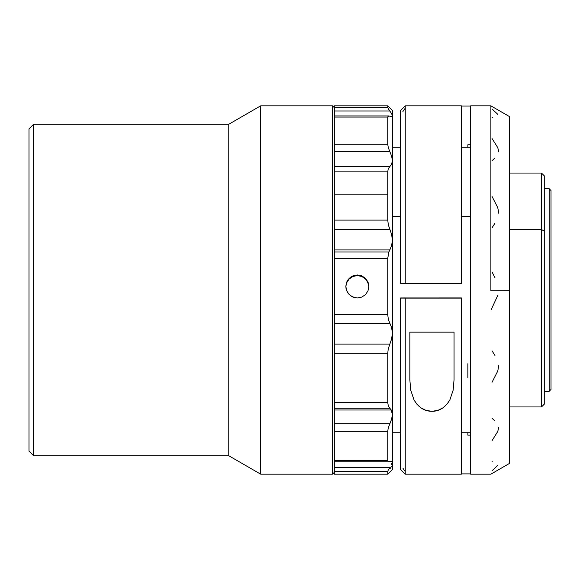 <?xml version="1.0" encoding="UTF-8"?>
<svg xmlns="http://www.w3.org/2000/svg" width="580" height="580" viewBox="0 0 580 580"><rect width="100%" height="100%" fill="white"/><g stroke="black" fill="none" stroke-linecap="round" stroke-linejoin="round"><path stroke-width="0.87" d="M33.604 124.258L29 128.862L29 451.138L33.604 455.742L33.604 124.258L33.604 455.742L228.774 455.742L228.774 124.258L33.604 124.258L228.774 124.258L228.774 455.742L260.674 474.157L260.674 105.843L228.774 124.258L260.674 105.843L260.674 474.157L332.492 474.157L334.334 472.316L332.492 474.157L332.492 105.843L332.492 474.157L260.674 474.157L228.774 455.742L33.604 455.742L29 451.138L29 128.862L33.604 124.258M549.159 391.29L551 389.448L551 190.552L549.159 188.71L549.159 391.29L549.159 188.71L544.279 188.71L549.159 188.71L551 190.552L551 389.448L549.159 391.29L544.279 391.29L549.159 391.29M541.517 229.593L541.517 406.942L541.517 229.593L509.291 229.593L541.517 229.593L541.517 173.057L541.517 229.593L544.279 231.021L541.517 229.593M509.291 406.942L541.517 406.942L544.279 404.18L544.279 175.82L541.517 173.057L509.291 173.057M490.868 290.732L490.868 105.843L490.868 290.732L509.291 290.696L490.868 290.732M509.291 463.529L509.291 116.471L509.291 463.529L490.868 474.157L470.612 474.157L470.612 105.843L490.868 105.843L509.291 116.471M497.763 295.445L491.216 309.575M431.94 297.961L419.05 298.011L431.94 297.961M461.404 473.976L461.404 297.939L400.635 297.953L405.239 297.939L400.635 297.953L400.635 469.401M400.635 216.275L392.348 216.275L400.635 216.275M470.612 216.275L461.404 216.275L470.612 216.275M467.85 144.768L470.612 144.768L467.85 144.768L467.85 147.276L467.85 144.768M389.847 249.929L334.334 249.929L389.847 249.929L388.868 252.01L391.681 245.434L389.847 249.929M388.984 461.752L334.334 461.752L334.334 471.424L334.334 460.375L387.745 460.375L334.334 460.375L334.334 431.295L387.745 431.295L334.334 431.295L334.334 402.592L387.745 402.592L388.346 406.087L389.847 408.262L334.334 408.262L389.847 408.262L388.346 406.087L387.745 402.592L334.334 402.592L334.334 353.307L387.745 353.307L334.334 353.307L334.334 314.65L387.745 314.65L388.346 319.442L389.847 323.219L334.334 323.219L389.847 323.219L388.346 319.442L387.745 314.65L334.334 314.65L334.334 258.361L387.745 258.361L334.334 258.361L334.334 194.873L387.745 194.873L387.745 220.095L334.334 220.095L387.745 220.095L388.346 224.91L389.847 229.267L334.334 229.267L389.847 229.267L388.346 224.91L387.745 220.095L387.745 171.89L388.252 168.78L387.745 171.89L334.334 171.89L334.334 151.032L334.334 194.873L387.745 194.873L387.745 171.89L334.334 171.89L334.334 252.01L388.868 252.01L334.334 252.01L334.334 461.687M391.05 461.426L388.346 461.622L391.681 461.513L392.348 462.514L392.348 414.504L391.261 410.002L389.847 408.262L391.261 410.002L334.334 410.002L391.261 410.002L392.348 414.504L391.681 418.941L389.847 423.762L334.334 423.762L389.847 423.762L388.252 427.96L391.681 418.941L392.348 414.504L392.348 333.13L391.681 338.713L389.847 344.092L334.334 344.092L389.847 344.092L388.252 348.87L391.681 338.713L392.348 333.13L392.348 240.207L391.681 245.434L392.348 240.207L392.348 160.617L391.681 164.096L389.847 166.504L334.334 166.504L389.847 166.504L388.252 168.78L391.681 164.096L392.348 160.617L392.348 115.703L391.384 116.507M368.865 287.086L367.988 282.685L365.494 278.951L361.76 276.457L357.36 275.58L357.36 274.964L361.76 275.833L365.487 278.32L367.988 282.047L368.865 286.455L367.995 290.863L365.501 294.596L361.775 297.098L357.36 297.975L352.952 297.098L349.218 294.604L346.724 290.87L345.847 286.462L346.724 282.67L349.225 278.944L346.724 282.67L346.071 284.831M388.252 116.036L389.847 116.167L388.252 116.036L387.745 117.066L387.745 144.268L388.346 147.82L389.847 151.59L334.334 151.59L389.847 151.59L388.346 147.82L387.745 144.268L387.745 117.066L388.73 115.942L334.334 115.942L334.334 110.642L334.334 151.032L334.334 144.268L387.745 144.268L334.334 144.268L334.334 117.066L387.745 117.066L334.334 117.066L334.334 116.058M334.334 107.684L332.492 105.843L260.674 105.843L332.492 105.843L334.334 107.684M345.963 285.469L345.963 288.079L345.963 285.469M365.494 278.951L366.93 280.691L368.648 284.831M363.529 277.37L363.928 277.639M359.44 275.768L361.76 276.457M345.847 286.469L346.724 282.061L347.79 280.067L350.958 276.899L355.105 275.181L359.593 275.181L361.76 275.833L365.487 278.32L367.988 282.047L368.641 284.207L368.865 286.455L367.995 290.863L365.501 294.596L361.775 297.098L357.36 297.975L355.112 297.757L350.965 296.039L347.79 292.864L346.064 288.709L345.847 286.469L346.724 282.061L349.218 278.327L352.952 275.833L357.36 274.964L357.36 275.58L352.952 276.457L355.279 275.768M350.791 277.632L351.19 277.37M334.334 105.872L334.334 110.642L334.334 107.496L387.745 107.496L334.334 107.496L334.334 105.843L387.745 105.843L387.745 107.496L387.745 105.843L392.348 110.447L392.348 115.703L391.681 116.493L389.847 116.167L391.681 116.493M391.681 461.513L392.348 462.514L392.348 469.553L387.745 474.157L387.745 471.424L387.745 474.157L334.334 474.157L334.334 471.424L387.745 471.424L334.334 471.424L334.334 474.128M352.952 276.457L349.225 278.944M392.348 469.524L392.348 333.13L391.681 327.83L389.847 323.219L391.681 327.83L392.348 333.13L392.348 240.207L391.681 234.661L389.847 229.267L391.681 234.661L392.348 240.207L392.348 160.617L391.681 156.317L389.847 151.59L391.681 156.317L392.348 160.617L392.348 110.475M391.681 113.796L392.348 115.703L391.681 113.796L388.346 108.822L389.847 111.005L334.334 111.005L389.847 111.005M389.847 467.589L334.334 467.589L389.847 467.589L388.252 470.09L389.847 467.589M392.348 464.297L391.681 463.507L392.348 464.297M389.847 468.995L391.681 466.204M387.745 431.295L388.252 427.96L387.745 431.295L387.745 460.375L387.745 431.295M392.348 462.514L391.681 464.623L392.348 462.514M389.042 461.752L388.346 461.622L387.745 460.375M387.745 353.307L388.252 348.87L387.745 353.307L387.745 402.592L387.745 353.307M387.745 258.361L388.868 252.01L387.745 258.361L387.745 314.65L387.745 258.361M387.745 107.496L388.346 108.822M388.252 470.09L387.745 471.424M470.612 435.159L467.85 435.159L467.85 432.724L467.85 435.159L470.612 435.159M467.85 377.812L467.85 363.725M400.635 110.548L400.635 283.352L461.404 283.366L461.404 106.038L470.612 106.038L470.612 473.954M470.612 473.889L461.404 473.889L470.612 473.889M400.635 298.084L400.635 469.553L405.239 474.157L405.239 298.098L400.635 298.084M454.038 332.151L409.842 332.151L409.842 379.798L409.842 332.151L454.038 332.151L454.038 379.798L453.139 390.209L449.891 399.845C445.411 407.486 439.437 411.307 431.962 411.314C424.48 411.322 418.492 407.508 414.004 399.874L410.734 390.188L409.842 379.798L410.734 390.188L414.004 399.874L416.889 404.166L420.855 407.798L425.974 410.364L431.962 411.314L437.943 410.35L443.062 407.776L447.013 404.137L449.891 399.845L453.139 390.209L454.038 379.798L454.038 332.151M400.635 283.352L405.239 283.366L405.239 105.843L405.239 283.366L461.404 283.366L461.404 105.843L405.239 105.843L400.635 110.447L400.635 283.352M492 271.889L494.958 277.675M492 350.762L494.958 355.482M492 382.336L497.763 371.055L498.843 365.248M492 418.245L494.958 421.022M492 440.706L497.763 431.469L498.843 427.098M492 461.702L492.848 461.955M492 470.837L497.763 465.37M404.623 470.895L402.882 468.111M461.404 298.098L405.239 298.098L405.239 474.157L461.404 474.157L461.404 298.098M461.404 106.038L470.612 106.038M492 108.924L497.763 114.303M402.882 111.606L404.63 108.851M492.601 117.595L492 117.791M492 138.468L497.763 147.646L498.843 151.982M494.958 157.977L492 160.718M492 196.41L497.763 207.662L498.843 213.454M494.958 223.162L492 227.868M544.279 404.057L544.279 175.943M470.612 432.724L461.404 432.724M400.635 432.724L392.348 432.724M400.635 147.276L392.348 147.276M470.612 147.276L461.404 147.276"/></g></svg>
